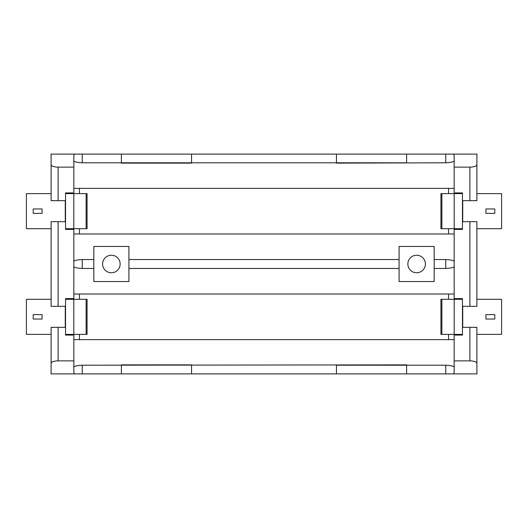 <?xml version="1.0" encoding="UTF-8"?>
<svg xmlns="http://www.w3.org/2000/svg" width="528" height="528" viewBox="0 0 528 528"><rect width="100%" height="100%" fill="white"/><g stroke="black" fill="none" stroke-linecap="round" stroke-linejoin="round"><path stroke-width="0.79" d="M111.375 272.771A8.771 8.771 0 0 1 102.604 264A8.771 8.771 0 0 1 111.375 255.229A8.771 8.771 0 0 1 120.146 264A8.771 8.771 0 0 1 111.375 272.771M416.625 272.771A8.771 8.771 0 0 1 407.854 264A8.771 8.771 0 0 1 416.625 255.229A8.771 8.771 0 0 1 425.396 264A8.771 8.771 0 0 1 416.625 272.771M73.834 366.986C74.309 366.122 77.114 365.528 82.256 365.211L406.626 364.874L406.626 373.89L51.097 373.89L51.097 363.271C51.546 361.812 53.882 361.007 58.12 360.855L73.834 360.855L73.834 372.715L74.554 373.89M121.374 373.89L121.374 364.874L191.539 364.874L191.539 373.89M51.097 164.729L51.097 200.66L58.12 200.66L58.12 167.145C53.882 166.993 51.546 166.188 51.097 164.729L51.097 154.11L74.554 154.11L73.834 155.285L73.834 167.145L58.12 167.145M469.88 306.339L476.903 306.339L476.903 221.661L469.88 221.661L469.88 306.339L462.455 306.339L462.455 298.604L454.166 298.604L454.166 228.703L440.933 228.703L440.933 193.618L454.192 193.618L454.166 192.925L462.455 192.925L462.455 200.66L476.903 200.66L476.903 154.11L74.554 154.11M460.792 229.396L460.792 228.703M460.792 193.618L460.792 192.925M454.166 229.396L462.455 229.396L462.455 221.661L469.88 221.661M460.792 335.075L460.792 334.382M460.792 299.297L460.792 298.604M476.903 363.271L476.903 373.89L453.446 373.89L454.166 372.715L454.166 335.075L462.455 335.075L462.455 327.34L469.88 327.34L469.88 360.855C474.118 361.007 476.454 361.812 476.903 363.271L476.903 327.34L469.88 327.34M453.446 373.89L406.626 373.89M58.12 221.661L51.097 221.661L51.097 306.339L58.12 306.339L58.12 221.661L65.545 221.661L65.545 200.66L65.545 229.396L73.834 229.396L73.834 299.297L87.067 299.297L87.067 334.382L73.808 334.382L73.834 335.075L65.545 335.075L65.545 327.34L51.097 327.34L51.097 363.271M67.208 298.604L67.208 299.297M67.208 334.382L67.208 335.075M73.834 298.604L65.545 298.604L65.545 327.34L65.545 306.339L58.12 306.339M67.208 192.925L67.208 193.618M67.208 228.703L67.208 229.396M73.834 167.145L73.834 192.925L65.545 192.925L65.545 200.66L58.12 200.66M448.549 228.703L448.549 233.963L79.451 233.963L79.451 228.703M79.451 193.618L79.451 188.357L454.166 188.357M448.549 193.618L448.549 188.357M448.549 334.382L448.549 339.643L79.451 339.643L79.451 334.382M79.451 299.297L79.451 294.037L454.166 294.037M448.549 299.297L448.549 294.037M191.539 154.11L191.539 162.802L82.256 162.789C77.121 162.472 74.316 161.885 73.834 161.014M406.626 154.11L406.626 162.802L191.539 162.789L191.539 163.126L121.374 163.126L121.374 154.11M454.166 161.014C453.691 161.878 450.886 162.472 445.744 162.789L336.461 163.126L336.461 154.11M453.446 154.11L454.166 155.285L454.166 167.145L469.88 167.145L469.88 200.66M476.903 164.729C476.454 166.188 474.118 166.993 469.88 167.145M454.166 335.075L454.166 334.382L440.933 334.382L440.933 299.297L454.192 299.297L454.166 298.604M454.166 192.925L454.166 167.145M454.166 360.855L469.88 360.855M336.461 373.89L336.461 365.198L445.744 365.211C450.879 365.528 453.684 366.115 454.166 366.986M73.834 192.925L73.834 193.618L87.067 193.618L87.067 228.703L73.808 228.703L73.834 229.396M73.834 335.075L73.834 360.855M73.834 188.357L79.451 188.357M79.451 233.963L73.834 233.963M454.166 261.307C453.691 260.443 450.886 259.849 445.744 259.532L434.168 259.532L434.168 246.457L399.082 246.457L399.082 259.532L128.918 259.532L128.918 246.457L93.832 246.457L93.832 259.532L82.256 259.532C77.121 259.849 74.316 260.443 73.834 261.307M448.549 233.963L454.166 233.963M73.834 294.037L79.451 294.037M79.451 339.643L73.834 339.643M448.549 339.643L454.166 339.643M73.834 266.693C74.309 267.557 77.114 268.151 82.256 268.468L93.832 268.468L93.832 281.543L128.918 281.543L128.918 268.468L399.082 268.468L399.082 281.543L434.168 281.543L434.168 268.468L445.744 268.468C450.879 268.151 453.684 267.557 454.166 266.693M128.918 259.532L128.918 268.468M93.832 268.468L93.832 259.532M399.082 268.468L399.082 259.532M434.168 259.532L434.168 268.468M65.545 299.297L73.808 299.297L73.808 334.382L65.545 334.382M51.097 334.382L26.4 334.382L26.4 299.297L51.097 299.297M33.211 314.635L42.095 314.635L42.095 319.037L33.211 319.037L33.211 314.635M65.545 193.618L73.808 193.618L73.808 228.703L65.545 228.703M51.097 228.703L26.4 228.703L26.4 193.618L51.097 193.618M33.211 208.963L42.095 208.963L42.095 213.365L33.211 213.365L33.211 208.963M462.455 228.703L454.192 228.703L454.192 193.618L462.455 193.618M476.903 193.618L501.6 193.618L501.6 228.703L476.903 228.703M494.789 213.365L485.905 213.365L485.905 208.963L494.789 208.963L494.789 213.365M462.455 200.66L462.455 221.661M462.455 334.382L454.192 334.382L454.192 299.297L462.455 299.297M476.903 299.297L501.6 299.297L501.6 334.382L476.903 334.382M494.789 319.037L485.905 319.037L485.905 314.635L494.789 314.635L494.789 319.037M462.455 306.339L462.455 327.34M82.256 154.11L82.256 162.789M445.744 154.11L445.744 162.789M445.744 373.89L445.744 365.211M82.256 365.211L82.256 373.89M58.12 360.855L58.12 327.34M445.744 259.532L445.744 268.468M82.256 259.532L82.256 268.468M65.274 327.34L65.274 306.339M86.123 334.382L86.123 299.297M65.274 221.661L65.274 200.66M86.123 228.703L86.123 193.618M462.726 200.66L462.726 221.661M441.877 193.618L441.877 228.703M462.726 306.339L462.726 327.34M441.877 299.297L441.877 334.382"/></g></svg>
